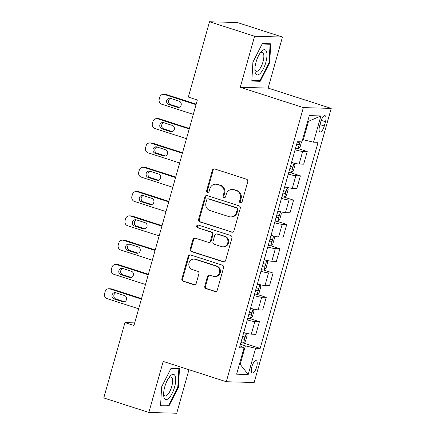 <?xml version="1.0" encoding="UTF-8"?>
<svg xmlns="http://www.w3.org/2000/svg" width="435" height="435" viewBox="0 0 435 435"><rect width="100%" height="100%" fill="white"/><g stroke="black" fill="none" stroke-linecap="round" stroke-linejoin="round"><path stroke-width="0.65" d="M240.446 202.9A1.392 1.294 -88.4 0 0 242.061 201.96L247.76 181.683A1.99 1.849 -88.4 0 0 246.531 179.209L214.672 168.954A1.99 1.849 -88.4 0 0 212.367 170.292L206.668 190.568A1.392 1.294 -88.4 0 0 207.865 192.362A1.392 1.294 -88.4 0 0 209.143 191.367L209.882 188.741A6.373 5.916 -88.4 0 1 215.727 184.195A6.373 5.916 -88.4 0 1 217.261 184.462L219.914 185.315A6.373 5.916 -88.4 0 1 223.862 193.243L223.128 195.87A1.392 1.294 -88.4 0 0 224.324 197.659A1.392 1.294 -88.4 0 0 225.602 196.663L226.341 194.043A6.373 5.916 -88.4 0 1 232.187 189.491A6.373 5.916 -88.4 0 1 233.72 189.758L236.374 190.612A6.373 5.916 -88.4 0 1 240.321 198.539L239.587 201.166A1.392 1.294 -88.4 0 0 240.446 202.9M256.661 366.917A6.492 2.327 107.8 0 0 256.237 360.669A6.492 2.327 107.8 0 0 251.838 366.781A6.492 2.327 107.8 0 0 252.262 373.029A6.492 2.327 107.8 0 0 256.661 366.917M204.793 286.159A1.99 1.849 -88.4 0 0 206.021 288.639L214.961 291.515A1.99 1.849 -88.4 0 0 217.266 290.172L223.595 267.655A1.99 1.849 -88.4 0 0 222.361 265.176L190.508 254.926A1.99 1.849 -88.4 0 0 188.203 256.264L181.874 278.781A1.99 1.849 -88.4 0 0 183.102 281.26L193.901 284.735A1.99 1.849 -88.4 0 0 196.207 283.397L198.915 273.762A1.99 1.849 -88.4 0 0 197.68 271.282L192.33 269.559A5.329 4.948 -88.4 0 1 188.882 263.615A5.329 4.948 -88.4 0 1 193.918 259.13A5.329 4.948 -88.4 0 1 195.201 259.347L216.168 266.1A5.329 4.948 -88.4 0 1 219.615 272.044A5.329 4.948 -88.4 0 1 214.585 276.529A5.329 4.948 -88.4 0 1 213.302 276.307L209.806 275.181A1.99 1.849 -88.4 0 0 207.5 276.524L204.793 286.159L205.543 286.181A1.99 1.849 -88.4 0 0 206.777 288.661L215.716 291.537A1.99 1.849 -88.4 0 0 215.82 291.564M163.196 361.42L148.852 412.456L103.775 397.949L124.948 322.612L133.964 325.51L197.359 99.99L188.344 97.087L209.518 21.75L254.595 36.257L240.25 87.294L303.358 107.603L226.303 381.729L163.196 361.42M231.643 232.165A1.99 1.849 -88.4 0 0 233.948 230.827L240.278 208.305A1.99 1.849 -88.4 0 0 239.043 205.831L207.19 195.576A1.99 1.849 -88.4 0 0 204.885 196.914L198.556 219.436A1.99 1.849 -88.4 0 0 199.785 221.91L232.399 232.187A1.99 1.849 -88.4 0 0 232.502 232.214M231.937 237.983L225.607 260.5A1.99 1.849 -88.4 0 1 223.302 261.837L191.443 251.588A1.99 1.849 -88.4 0 1 190.215 249.108L192.922 239.473A1.99 1.849 -88.4 0 1 195.228 238.13L208.147 242.29A1.99 1.849 -88.4 0 0 210.453 240.952L212.253 234.557A1.99 1.849 -88.4 0 0 211.018 232.083L197.566 227.75A1.392 1.294 -88.4 0 1 197.979 225.02A1.392 1.294 -88.4 0 1 198.316 225.08L230.702 235.504A1.99 1.849 -88.4 0 1 231.937 237.983M320.829 121.621L319.627 125.9A6.291 2.257 107.8 0 0 320.035 131.952A6.291 2.257 107.8 0 0 324.292 126.03L325.494 121.756A6.291 2.257 107.8 0 0 325.086 115.699A6.291 2.257 107.8 0 0 320.829 121.621M303.358 107.603L331.225 108.397L254.17 382.523L226.303 381.729M320.905 115.938L313.526 142.185L303.304 139.782L308.497 121.311L320.905 115.938L309.307 115.612L301.928 141.853L297.371 141.728L239.446 347.81L244.002 347.94L240.006 345.814M243.263 342.965L260.157 348.402L318.083 142.316L313.526 142.185M260.157 348.402L255.601 348.272L248.222 374.513L236.624 374.187L244.002 347.94M240.25 87.294L268.118 88.087L282.462 37.051L254.595 36.257M282.462 37.051L237.385 22.544L209.518 21.75M148.852 412.456L176.719 413.25L188.959 369.712M268.118 88.087L331.225 108.397M134.703 322.89L124.948 322.612M308.497 121.311L307.708 121.289M303.304 139.782L302.575 139.548M239.457 364.1L240.185 364.334L245.378 345.863L240.435 344.275M239.397 364.307L240.185 364.334L248.222 374.513M297.91 148.547L307.235 151.543L302.678 151.413A8.118 0.783 -164.3 0 1 295.099 149.809M291.548 162.445A8.118 0.783 -164.3 0 0 299.122 164.055L303.679 164.18L307.235 151.543M291.08 172.847L300.4 175.849L295.844 175.718A8.118 0.783 -164.3 0 1 288.269 174.109M284.718 186.745A8.118 0.783 -164.3 0 0 292.293 188.355L296.849 188.485L300.4 175.849M284.251 197.147L293.571 200.149L289.014 200.018A8.118 0.783 -164.3 0 1 281.44 198.409M277.883 211.051A8.118 0.783 -164.3 0 0 285.463 212.655L290.02 212.786L293.571 200.149M277.416 221.453L286.741 224.449L282.185 224.324A8.118 0.783 -164.3 0 1 274.605 222.715M271.054 235.351A8.118 0.783 -164.3 0 0 278.628 236.961L283.185 237.091L286.741 224.449M270.586 245.753L279.906 248.755L275.35 248.624A8.118 0.783 -164.3 0 1 267.775 247.015M264.224 259.651A8.118 0.783 -164.3 0 0 271.799 261.261L276.356 261.392L279.906 248.755M263.757 270.053L273.077 273.055L268.52 272.924A8.118 0.783 -164.3 0 1 260.946 271.32M257.395 283.957A8.118 0.783 -164.3 0 0 264.969 285.561L269.526 285.692L273.077 273.055M256.927 294.359L266.247 297.361L261.691 297.23A8.118 0.783 -164.3 0 1 254.116 295.621M250.56 308.257A8.118 0.783 -164.3 0 0 258.14 309.867L262.696 309.997L266.247 297.361M250.092 318.659L259.418 321.661L254.861 321.53A8.118 0.783 -164.3 0 1 247.281 319.921M243.73 332.558A8.118 0.783 -164.3 0 0 251.305 334.167L255.862 334.297L259.418 321.661M245.378 345.863L255.601 348.272M252.898 62.178L251.816 81.057L260.212 81.296L269.684 62.656L270.76 43.772L262.365 43.533L252.898 62.178M168.949 405.975L178.421 387.329L179.497 368.45L171.102 368.211L161.635 386.851L160.558 405.735L168.949 405.975L166.583 405.213M269.064 62.455L269.684 62.656M257.846 80.535L260.212 81.296M177.801 387.134L178.421 387.329M241.164 202.906A1.392 1.294 -88.4 0 1 240.337 201.187L241.077 198.561A6.373 5.916 -88.4 0 0 237.129 190.633L236.374 190.612M232.187 189.491L232.937 189.513A6.373 5.916 -88.4 0 1 234.476 189.78L237.129 190.633M215.727 184.195L216.478 184.217A6.373 5.916 -88.4 0 1 218.017 184.483L220.67 185.337A6.373 5.916 -88.4 0 1 224.618 193.265L223.878 195.886A1.392 1.294 -88.4 0 0 224.705 197.61M214.569 168.927A1.99 1.849 -88.4 0 0 213.117 170.313L207.419 190.59A1.392 1.294 -88.4 0 0 208.245 192.313M207.087 195.549A1.99 1.849 -88.4 0 0 205.635 196.935L199.306 219.457A1.99 1.849 -88.4 0 0 200.54 221.932L232.399 232.187M237.211 209.61A1.392 1.294 -88.4 0 0 236.346 207.876L208.387 198.877A1.392 1.294 -88.4 0 0 206.772 199.812L205.994 202.579A6.373 5.916 -88.4 0 0 209.942 210.507L229.055 216.657A6.373 5.916 -88.4 0 0 230.588 216.924A6.373 5.916 -88.4 0 0 236.433 212.378L237.211 209.61L237.967 209.632A1.392 1.294 -88.4 0 0 237.102 207.897L236.346 207.876M208.05 198.817L208.8 198.838A1.392 1.294 -88.4 0 1 209.137 198.898L237.102 207.897M230.588 216.924L231.344 216.945A6.373 5.916 -88.4 0 0 237.189 212.4L236.433 212.378M237.967 209.632L237.189 212.4M195.125 238.103A1.99 1.849 -88.4 0 0 193.673 239.495L190.965 249.13A1.99 1.849 -88.4 0 0 192.199 251.609L224.058 261.859A1.99 1.849 -88.4 0 0 224.161 261.892M208.626 242.371L209.382 242.393A1.99 1.849 -88.4 0 0 211.209 240.974L213.003 234.579A1.99 1.849 -88.4 0 0 211.769 232.1L197.566 227.75M198.36 225.091A1.392 1.294 -88.4 0 0 198.322 227.771M221.551 246.607A5.329 4.948 -88.4 0 0 222.834 246.824A5.329 4.948 -88.4 0 0 227.869 242.338A5.329 4.948 -88.4 0 0 224.422 236.395L217.032 234.019A1.99 1.849 -88.4 0 0 214.727 235.357L212.933 241.751A1.99 1.849 -88.4 0 0 214.167 244.225L221.551 246.607M222.834 246.824L223.59 246.846A5.329 4.948 -88.4 0 0 228.625 242.36A5.329 4.948 -88.4 0 0 225.178 236.417L224.422 236.395M216.554 233.932L217.31 233.954A1.99 1.849 -88.4 0 1 217.788 234.041L225.178 236.417M209.703 275.154A1.99 1.849 -88.4 0 0 208.251 276.546L205.543 286.181M214.585 276.529L215.336 276.551A5.329 4.948 -88.4 0 0 220.371 272.065A5.329 4.948 -88.4 0 0 216.924 266.122L216.168 266.1M193.918 259.13L194.668 259.151A5.329 4.948 -88.4 0 1 195.951 259.369L216.924 266.122M190.405 254.894A1.99 1.849 -88.4 0 0 188.953 256.286L182.624 278.802A1.99 1.849 -88.4 0 0 183.858 281.282L194.652 284.756A1.99 1.849 -88.4 0 0 194.76 284.789M196.19 104.15L166.355 94.547A4.056 3.768 91.6 0 0 165.376 94.379L163.495 94.324A4.056 3.768 -88.4 0 0 159.77 97.222L159.226 99.164A4.056 3.768 -88.4 0 0 161.738 104.215L193.314 114.378M163.495 94.324A4.056 3.768 -88.4 0 1 164.474 94.493L196.044 104.656M301.537 141.843L300.183 146.66L298.127 148.558A5.378 0.522 -164.3 0 1 295.572 148.123M170.634 98.386A3.246 3.012 -88.4 0 0 170.607 104.607L179.095 107.342M296.61 144.425A5.378 0.522 15.7 0 0 298.377 144.779C299.476 144.115 299.693 143.338 299.035 142.446A5.378 0.522 -164.3 0 1 297.268 142.093M168.72 104.552L177.377 107.336A3.246 3.012 -88.4 0 0 181.226 104.737A3.246 3.012 -88.4 0 0 179.128 101.116L170.471 98.332A3.246 3.012 -88.4 0 0 166.621 100.931A3.246 3.012 -88.4 0 0 168.72 104.552L170.607 104.607M288.742 172.423A5.378 0.522 -164.3 0 0 291.298 172.864L293.353 170.96L294.99 165.131L294.027 163.141A5.378 0.522 -164.3 0 1 291.477 162.701M294.027 163.141L293.505 162.973M189.355 128.45L159.525 118.847A4.056 3.768 91.6 0 0 158.547 118.679L156.665 118.624A4.056 3.768 -88.4 0 0 152.941 121.523L152.397 123.469A4.056 3.768 -88.4 0 0 154.909 128.515L186.484 138.678M156.665 118.624A4.056 3.768 -88.4 0 1 157.639 118.793L189.214 128.956M163.805 122.686A3.246 3.012 -88.4 0 0 163.772 128.907L172.265 131.642M289.781 168.731A5.378 0.522 15.7 0 0 291.548 169.079C292.641 168.416 292.858 167.638 292.206 166.746A5.378 0.522 -164.3 0 1 290.439 166.398M161.891 128.858L170.547 131.642A3.246 3.012 -88.4 0 0 174.397 129.043A3.246 3.012 -88.4 0 0 172.293 125.421L163.642 122.632A3.246 3.012 -88.4 0 0 159.792 125.231A3.246 3.012 -88.4 0 0 161.891 128.858L163.772 128.907M281.913 196.723A5.378 0.522 -164.3 0 0 284.468 197.164L286.518 195.266L288.16 189.432L287.198 187.441A5.378 0.522 -164.3 0 1 284.642 187.006M287.198 187.441L286.676 187.273M182.526 152.75L152.69 143.153A4.056 3.768 91.6 0 0 151.717 142.984L149.83 142.93A4.056 3.768 -88.4 0 0 146.111 145.823L145.562 147.769A4.056 3.768 -88.4 0 0 148.079 152.815L179.65 162.978M149.83 142.93A4.056 3.768 -88.4 0 1 150.809 143.099L182.385 153.261M156.97 146.986A3.246 3.012 -88.4 0 0 156.943 153.212L165.436 155.942M282.951 193.031A5.378 0.522 15.7 0 0 284.718 193.385C285.811 192.716 286.029 191.938 285.371 191.052A5.378 0.522 -164.3 0 1 283.604 190.699M155.061 153.158L163.712 155.942A3.246 3.012 -88.4 0 0 167.562 153.343A3.246 3.012 -88.4 0 0 165.463 149.722L156.807 146.938A3.246 3.012 -88.4 0 0 152.957 149.537A3.246 3.012 -88.4 0 0 155.061 153.158L156.943 153.212M275.078 221.029A5.378 0.522 -164.3 0 0 277.633 221.464L279.689 219.566L281.325 213.732L280.368 211.747A5.378 0.522 -164.3 0 1 277.813 211.307M280.368 211.747L279.846 211.579M175.696 177.056L145.861 167.453A4.056 3.768 91.6 0 0 144.882 167.285L143.001 167.23A4.056 3.768 -88.4 0 0 139.282 170.128L138.732 172.07A4.056 3.768 -88.4 0 0 141.244 177.121L172.82 187.284M143.001 167.23A4.056 3.768 -88.4 0 1 143.98 167.399L175.555 177.562M150.14 171.292A3.246 3.012 -88.4 0 0 150.113 177.513L158.601 180.248M276.116 217.331A5.378 0.522 15.7 0 0 277.889 217.685C278.982 217.021 279.199 216.244 278.541 215.352A5.378 0.522 -164.3 0 1 276.774 214.999M148.226 177.458L156.883 180.242A3.246 3.012 -88.4 0 0 160.732 177.649A3.246 3.012 -88.4 0 0 158.634 174.022L149.977 171.238A3.246 3.012 -88.4 0 0 146.127 173.837A3.246 3.012 -88.4 0 0 148.226 177.458L150.113 177.513M268.248 245.329A5.378 0.522 -164.3 0 0 270.804 245.77L272.859 243.866L274.496 238.037L273.539 236.047A5.378 0.522 -164.3 0 1 270.983 235.607M273.539 236.047L273.011 235.879M168.862 201.356L139.031 191.753A4.056 3.768 91.6 0 0 138.053 191.585L136.171 191.536A4.056 3.768 -88.4 0 0 132.447 194.429L131.903 196.375A4.056 3.768 -88.4 0 0 134.415 201.421L165.991 211.584M136.171 191.536A4.056 3.768 -88.4 0 1 137.15 191.699L168.72 201.862M143.311 195.592A3.246 3.012 -88.4 0 0 143.278 201.813L151.772 204.548M269.287 241.637A5.378 0.522 15.7 0 0 271.054 241.985C272.147 241.322 272.37 240.544 271.712 239.652A5.378 0.522 -164.3 0 1 269.945 239.304M141.397 201.764L150.053 204.548A3.246 3.012 -88.4 0 0 153.903 201.949A3.246 3.012 -88.4 0 0 151.799 198.327L143.148 195.538A3.246 3.012 -88.4 0 0 139.298 198.137A3.246 3.012 -88.4 0 0 141.397 201.764L143.278 201.813M260.299 73.314A13.191 4.731 107.8 0 0 266.943 56.099A13.191 4.731 107.8 0 0 261.555 51.286A13.191 4.731 107.8 0 0 260.951 51.961A13.191 4.731 107.8 0 0 254.915 70.709A13.191 4.731 107.8 0 0 260.299 73.314M254.883 69.241A9.983 3.578 107.8 0 0 256.226 71.275A9.983 3.578 107.8 0 0 258.809 70.111A9.983 3.578 107.8 0 0 263.469 59.878A9.983 3.578 107.8 0 0 262.343 52.265A9.983 3.578 107.8 0 0 260.07 53.13M262.126 44.011L270.102 44.239L269.058 62.531L259.885 80.595L251.86 80.366M268.46 43.707L270.102 44.239M164.767 386.835A13.191 4.731 107.8 0 0 163.652 395.388A13.191 4.731 107.8 0 0 168.122 398.808A13.191 4.731 107.8 0 0 174.56 387.117A13.191 4.731 107.8 0 0 175.06 375.791A13.191 4.731 107.8 0 0 169.688 376.639A13.191 4.731 107.8 0 0 164.767 386.835M163.62 393.92A9.983 3.578 107.8 0 0 164.963 395.953A9.983 3.578 107.8 0 0 171.727 386.552A9.983 3.578 107.8 0 0 171.08 376.944A9.983 3.578 107.8 0 0 168.807 377.808M177.197 368.385L178.839 368.913L177.795 387.21L168.622 405.268L160.597 405.039M170.863 368.684L178.839 368.913M261.419 269.635A5.378 0.522 -164.3 0 0 263.974 270.07L266.024 268.172L267.666 262.338L266.704 260.347A5.378 0.522 -164.3 0 1 264.148 259.912M266.704 260.347L266.182 260.184M162.032 225.656L132.202 216.059A4.056 3.768 91.6 0 0 131.223 215.891L129.342 215.836A4.056 3.768 -88.4 0 0 125.617 218.734L125.073 220.675A4.056 3.768 -88.4 0 0 127.585 225.727L159.161 235.884M129.342 215.836A4.056 3.768 -88.4 0 1 130.315 216.005L161.891 226.167M136.476 219.892A3.246 3.012 -88.4 0 0 136.449 226.118L144.942 228.848M262.457 265.937A5.378 0.522 15.7 0 0 264.224 266.291C265.317 265.622 265.535 264.844 264.882 263.958A5.378 0.522 -164.3 0 1 263.11 263.605M134.567 226.064L143.224 228.848A3.246 3.012 -88.4 0 0 147.068 226.249A3.246 3.012 -88.4 0 0 144.969 222.628L136.318 219.844A3.246 3.012 -88.4 0 0 132.468 222.443A3.246 3.012 -88.4 0 0 134.567 226.064L136.449 226.118M254.589 293.935A5.378 0.522 -164.3 0 0 257.139 294.375L259.195 292.472L260.837 286.638L259.874 284.653A5.378 0.522 -164.3 0 1 257.319 284.213M259.874 284.653L259.352 284.485M155.203 249.962L125.367 240.359A4.056 3.768 91.6 0 0 124.394 240.191L122.507 240.136A4.056 3.768 -88.4 0 0 118.788 243.034L118.238 244.976A4.056 3.768 -88.4 0 0 120.751 250.027L152.326 260.19M122.507 240.136A4.056 3.768 -88.4 0 1 123.486 240.305L155.061 250.468M129.646 244.198A3.246 3.012 -88.4 0 0 129.619 250.419L138.112 253.154M255.628 290.243A5.378 0.522 15.7 0 0 257.395 290.591C258.488 289.928 258.705 289.15 258.047 288.258A5.378 0.522 -164.3 0 1 256.28 287.91M127.738 250.364L136.389 253.154A3.246 3.012 -88.4 0 0 140.239 250.555A3.246 3.012 -88.4 0 0 138.14 246.928L129.483 244.144A3.246 3.012 -88.4 0 0 125.633 246.743A3.246 3.012 -88.4 0 0 127.738 250.364L129.619 250.419M247.754 318.235A5.378 0.522 -164.3 0 0 250.31 318.676L252.365 316.772L254.002 310.943L253.045 308.953A5.378 0.522 -164.3 0 1 250.489 308.518M253.045 308.953L252.517 308.785M148.373 274.262L118.537 264.659A4.056 3.768 91.6 0 0 117.559 264.496L115.677 264.442A4.056 3.768 -88.4 0 0 111.953 267.335L111.409 269.281A4.056 3.768 -88.4 0 0 113.921 274.327L145.497 284.49M115.677 264.442A4.056 3.768 -88.4 0 1 116.656 264.61L148.226 274.768M122.817 268.498A3.246 3.012 -88.4 0 0 122.79 274.724L131.278 277.454M248.793 314.543A5.378 0.522 15.7 0 0 250.56 314.891C251.658 314.228 251.876 313.45 251.218 312.558A5.378 0.522 -164.3 0 1 249.451 312.21M120.903 274.67L129.559 277.454A3.246 3.012 -88.4 0 0 133.409 274.855A3.246 3.012 -88.4 0 0 131.31 271.233L122.654 268.449A3.246 3.012 -88.4 0 0 118.804 271.048A3.246 3.012 -88.4 0 0 120.903 274.67L122.79 274.724M240.925 342.541A5.378 0.522 -164.3 0 0 243.48 342.976L245.536 341.078L247.172 335.244L246.21 333.259A5.378 0.522 -164.3 0 1 243.66 332.818M246.21 333.259L245.688 333.09M141.538 298.568L111.708 288.965A4.056 3.768 91.6 0 0 110.729 288.796L108.848 288.742A4.056 3.768 -88.4 0 0 105.123 291.64L104.579 293.581A4.056 3.768 -88.4 0 0 107.092 298.633L138.667 308.79M108.848 288.742A4.056 3.768 -88.4 0 1 109.821 288.911L141.397 299.073M115.987 292.804A3.246 3.012 -88.4 0 0 115.955 299.024L124.448 301.76M241.963 338.843A5.378 0.522 15.7 0 0 243.73 339.197C244.823 338.533 245.041 337.756 244.388 336.864A5.378 0.522 -164.3 0 1 242.621 336.511M114.073 298.97L122.73 301.754A3.246 3.012 -88.4 0 0 126.58 299.155A3.246 3.012 -88.4 0 0 124.475 295.534L115.824 292.75A3.246 3.012 -88.4 0 0 111.974 295.349A3.246 3.012 -88.4 0 0 114.073 298.97L115.955 299.024M299.122 164.055L302.678 151.413M292.293 188.355L295.844 175.718M285.463 212.655L289.014 200.018M278.628 236.961L282.185 224.324M271.799 261.261L275.35 248.624M264.969 285.561L268.52 272.924M258.14 309.867L261.691 297.23M251.305 334.167L254.861 321.53M321.226 120.381L325.494 121.756M319.975 124.644L324.292 126.03M241.077 198.561L240.321 198.539M234.476 189.78L233.72 189.758M223.878 195.886L223.128 195.87M224.618 193.265L223.862 193.243M220.67 185.337L219.914 185.315M218.017 184.483L217.261 184.462M207.419 190.59L206.668 190.568M213.117 170.313L212.367 170.292M240.337 201.187L239.587 201.166M200.54 221.932L199.785 221.91M199.306 219.457L198.556 219.436M205.635 196.935L204.885 196.914M209.137 198.898L208.387 198.877M224.058 261.859L223.302 261.837M192.199 251.609L191.443 251.588M190.965 249.13L190.215 249.108M193.673 239.495L192.922 239.473M211.209 240.974L210.453 240.952M213.003 234.579L212.253 234.557M211.769 232.1L211.018 232.083M217.788 234.041L217.032 234.019M208.251 276.546L207.5 276.524M195.951 259.369L195.201 259.347M194.652 284.756L193.901 284.735M183.858 281.282L183.102 281.26M182.624 278.802L181.874 278.781M188.953 256.286L188.203 256.264M215.716 291.537L214.961 291.515M206.777 288.661L206.021 288.639M164.474 94.493L166.355 94.547M298.182 148.514L300.068 141.805M178.948 107.385L177.377 107.336M296.67 144.23L298.377 144.779M157.639 118.793L159.525 118.847M291.347 172.815L294.055 163.19M172.113 131.685L170.547 131.642M289.835 168.53L291.548 169.079M150.809 143.099L152.69 143.153M284.517 197.115L287.225 187.496M165.284 155.986L163.712 155.942M283.006 192.83L284.718 193.385M143.98 167.399L145.861 167.453M277.688 221.42L280.39 211.796M158.454 180.291L156.883 180.242M276.176 217.136L277.889 217.685M137.15 191.699L139.031 191.753M270.858 245.721L273.561 236.096M151.625 204.591L150.053 204.548M269.341 241.436L271.054 241.985M130.315 216.005L132.202 216.059M264.023 270.026L266.731 260.402M144.79 228.892L143.224 228.848M262.512 265.736L264.224 266.291M123.486 240.305L125.367 240.359M257.194 294.326L259.902 284.702M137.96 253.197L136.389 253.154M255.682 290.042L257.395 290.591M116.656 264.61L118.537 264.659M250.364 318.627L253.067 309.002M131.131 277.497L129.559 277.454M248.853 314.342L250.56 314.891M109.821 288.911L111.708 288.965M243.529 342.932L246.237 333.308M124.296 301.803L122.73 301.754M242.018 338.647L243.73 339.197"/></g></svg>
